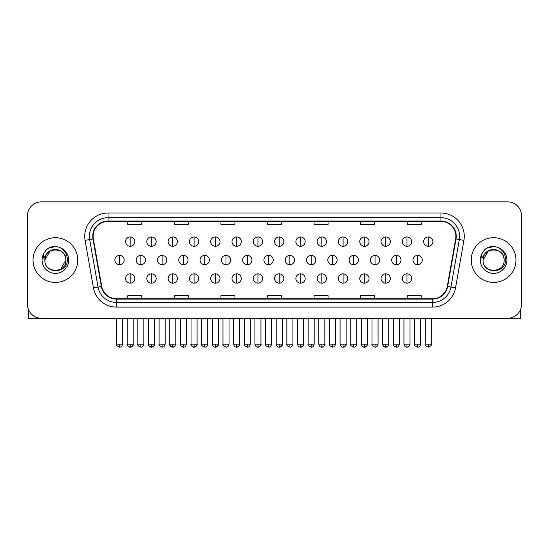 <?xml version="1.0" encoding="UTF-8"?>
<svg xmlns="http://www.w3.org/2000/svg" width="549" height="549" viewBox="0 0 549 549"><rect width="100%" height="100%" fill="white"/><g stroke="black" fill="none" stroke-linecap="round" stroke-linejoin="round"><path stroke-width="0.82" d="M33.036 260.061A22.351 22.351 0 0 0 55.394 282.419A22.351 22.351 0 0 0 77.745 260.061A22.351 22.351 0 0 0 55.394 237.71A22.351 22.351 0 0 0 33.036 260.061A22.351 22.351 0 0 0 55.394 282.419A22.351 22.351 0 0 0 77.745 260.061A22.351 22.351 0 0 0 55.394 237.71A22.351 22.351 0 0 0 33.036 260.061M471.255 260.061A22.351 22.351 0 0 0 493.606 282.419A22.351 22.351 0 0 0 515.964 260.061A22.351 22.351 0 0 0 493.606 237.71A22.351 22.351 0 0 0 471.255 260.061A22.351 22.351 0 0 0 493.606 282.419A22.351 22.351 0 0 0 515.964 260.061A22.351 22.351 0 0 0 493.606 237.71A22.351 22.351 0 0 0 471.255 260.061M93.11 236.31A14.905 14.905 0 0 1 108.016 221.412L440.984 221.412A14.905 14.905 0 0 1 455.663 238.904L447.284 286.4A14.905 14.905 0 0 1 432.612 298.718L116.388 298.718A14.905 14.905 0 0 1 101.716 286.4L93.337 238.904A14.905 14.905 0 0 1 93.11 236.31M92.74 236.31A15.276 15.276 0 0 0 92.973 238.966L101.345 286.468A15.276 15.276 0 0 0 116.388 299.088L432.612 299.088A15.276 15.276 0 0 0 447.655 286.468L456.027 238.966A15.276 15.276 0 0 0 440.984 221.041L108.016 221.041A15.276 15.276 0 0 0 92.74 236.31M85.081 240.359A23.284 23.284 0 0 1 108.016 213.026L440.984 213.026A23.284 23.284 0 0 1 463.919 240.359L455.54 287.854A23.284 23.284 0 0 1 432.612 307.097L116.388 307.097A23.284 23.284 0 0 1 93.46 287.854L85.081 240.359L89.672 239.549A18.625 18.625 0 0 1 108.016 217.685L440.984 217.685A18.625 18.625 0 0 1 459.328 239.549L450.955 287.052A18.625 18.625 0 0 1 432.612 302.444L116.388 302.444A18.625 18.625 0 0 1 98.045 287.052L89.672 239.549A18.625 18.625 0 0 1 89.384 236.31M521.55 215.826A13.972 13.972 0 0 0 507.578 201.854L41.422 201.854A13.972 13.972 0 0 0 27.45 215.826L27.45 304.304A13.972 13.972 0 0 0 41.422 318.276L507.578 318.276A13.972 13.972 0 0 0 521.55 304.304L521.55 215.826L521.55 304.304M447.655 286.468L450.955 287.052L459.328 239.549L463.919 240.359M267.514 221.412L267.514 224.562L281.486 224.562L281.486 221.412M220.945 221.412L220.945 224.562L234.917 224.562L234.917 221.412M174.376 221.412L174.376 224.562L188.348 224.562L188.348 221.412M127.807 221.412L127.807 224.562L141.779 224.562L141.779 221.412M314.083 221.412L314.083 224.562L328.055 224.562L328.055 221.412M360.652 221.412L360.652 224.562L374.624 224.562L374.624 221.412M407.221 221.412L407.221 224.562L421.193 224.562L421.193 221.412M281.486 298.718L281.486 295.561L267.514 295.561L267.514 298.718M234.917 298.718L234.917 295.561L220.945 295.561L220.945 298.718M188.348 298.718L188.348 295.561L174.376 295.561L174.376 298.718M141.779 298.718L141.779 295.561L127.807 295.561L127.807 298.718M328.055 298.718L328.055 295.561L314.083 295.561L314.083 298.718M374.624 298.718L374.624 295.561L360.652 295.561L360.652 298.718M421.193 298.718L421.193 295.561L407.221 295.561L407.221 298.718M27.45 215.826L27.45 304.304M507.578 201.854L41.422 201.854M41.422 318.276L507.578 318.276M130.188 236.962A4.66 4.66 0 0 0 125.536 241.622A4.66 4.66 0 0 0 130.188 246.281A4.66 4.66 0 0 0 134.848 241.622A4.66 4.66 0 0 0 130.188 236.962L130.188 246.281A4.66 4.66 0 0 0 134.848 241.622A4.66 4.66 0 0 0 130.188 236.962M119.545 255.409A4.66 4.66 0 0 0 114.885 260.061A4.66 4.66 0 0 0 119.545 264.721A4.66 4.66 0 0 0 124.204 260.061A4.66 4.66 0 0 0 119.545 255.409L119.545 264.721A4.66 4.66 0 0 0 124.204 260.061A4.66 4.66 0 0 0 119.545 255.409M130.188 273.848A4.66 4.66 0 0 0 125.536 278.508A4.66 4.66 0 0 0 130.188 283.16A4.66 4.66 0 0 0 134.848 278.508A4.66 4.66 0 0 0 130.188 273.848L130.188 283.16A4.66 4.66 0 0 0 134.848 278.508A4.66 4.66 0 0 0 130.188 273.848M151.483 236.962A4.66 4.66 0 0 0 146.823 241.622A4.66 4.66 0 0 0 151.483 246.281A4.66 4.66 0 0 0 156.142 241.622A4.66 4.66 0 0 0 151.483 236.962L151.483 246.281A4.66 4.66 0 0 0 156.142 241.622A4.66 4.66 0 0 0 151.483 236.962M172.777 236.962A4.66 4.66 0 0 0 168.118 241.622A4.66 4.66 0 0 0 172.777 246.281A4.66 4.66 0 0 0 177.43 241.622A4.66 4.66 0 0 0 172.777 236.962L172.777 246.281A4.66 4.66 0 0 0 177.43 241.622A4.66 4.66 0 0 0 172.777 236.962M194.065 236.962A4.66 4.66 0 0 0 189.412 241.622A4.66 4.66 0 0 0 194.065 246.281A4.66 4.66 0 0 0 198.724 241.622A4.66 4.66 0 0 0 194.065 236.962L194.065 246.281A4.66 4.66 0 0 0 198.724 241.622A4.66 4.66 0 0 0 194.065 236.962M215.359 236.962A4.66 4.66 0 0 0 210.699 241.622A4.66 4.66 0 0 0 215.359 246.281A4.66 4.66 0 0 0 220.012 241.622A4.66 4.66 0 0 0 215.359 236.962L215.359 246.281A4.66 4.66 0 0 0 220.012 241.622A4.66 4.66 0 0 0 215.359 236.962M140.839 255.409A4.66 4.66 0 0 0 136.179 260.061A4.66 4.66 0 0 0 140.839 264.721A4.66 4.66 0 0 0 145.492 260.061A4.66 4.66 0 0 0 140.839 255.409L140.839 264.721A4.66 4.66 0 0 0 145.492 260.061A4.66 4.66 0 0 0 140.839 255.409M162.127 255.409A4.66 4.66 0 0 0 157.474 260.061A4.66 4.66 0 0 0 162.127 264.721A4.66 4.66 0 0 0 166.786 260.061A4.66 4.66 0 0 0 162.127 255.409L162.127 264.721A4.66 4.66 0 0 0 166.786 260.061A4.66 4.66 0 0 0 162.127 255.409M183.421 255.409A4.66 4.66 0 0 0 178.761 260.061A4.66 4.66 0 0 0 183.421 264.721A4.66 4.66 0 0 0 188.074 260.061A4.66 4.66 0 0 0 183.421 255.409L183.421 264.721A4.66 4.66 0 0 0 188.074 260.061A4.66 4.66 0 0 0 183.421 255.409M151.483 273.848A4.66 4.66 0 0 0 146.823 278.508A4.66 4.66 0 0 0 151.483 283.16A4.66 4.66 0 0 0 156.142 278.508A4.66 4.66 0 0 0 151.483 273.848L151.483 283.16A4.66 4.66 0 0 0 156.142 278.508A4.66 4.66 0 0 0 151.483 273.848M172.777 273.848A4.66 4.66 0 0 0 168.118 278.508A4.66 4.66 0 0 0 172.777 283.16A4.66 4.66 0 0 0 177.43 278.508A4.66 4.66 0 0 0 172.777 273.848L172.777 283.16A4.66 4.66 0 0 0 177.43 278.508A4.66 4.66 0 0 0 172.777 273.848M194.065 273.848A4.66 4.66 0 0 0 189.412 278.508A4.66 4.66 0 0 0 194.065 283.16A4.66 4.66 0 0 0 198.724 278.508A4.66 4.66 0 0 0 194.065 273.848L194.065 283.16A4.66 4.66 0 0 0 198.724 278.508A4.66 4.66 0 0 0 194.065 273.848M215.359 273.848A4.66 4.66 0 0 0 210.699 278.508A4.66 4.66 0 0 0 215.359 283.16A4.66 4.66 0 0 0 220.012 278.508A4.66 4.66 0 0 0 215.359 273.848L215.359 283.16A4.66 4.66 0 0 0 220.012 278.508A4.66 4.66 0 0 0 215.359 273.848M45.354 256.898L44.853 260.061C44.277 274.363 67.403 274.102 67.328 260.061C67.369 254.256 64.775 250.035 59.553 247.407L56.403 246.371C52.608 246.151 49.259 247.263 46.363 249.72L44.469 252.444C43.309 254.393 43.055 256.287 43.707 258.126L47.097 253.096C50.254 249.939 54.015 248.896 58.372 249.967A10.527 10.527 0 0 0 45.354 256.898M58.372 249.967C63.073 251.641 65.592 255.004 65.921 260.061C66.566 273.642 44.222 273.642 44.867 260.061C44.222 246.48 66.566 246.48 65.921 260.061L60.658 269.182M44.867 260.061L50.131 250.948L60.658 250.948M46.754 249.39L50.384 247.283M51.283 246.961L55.188 246.336M56.321 246.364L48.525 248.175L46.397 249.692L48.525 248.175L55.497 246.336L48.525 248.175L46.397 249.692L48.525 248.175L55.497 246.336M483.566 256.898L483.065 260.061C482.489 274.363 505.622 274.102 505.54 260.061C505.588 254.256 502.994 250.035 497.765 247.407L494.622 246.371C490.827 246.151 487.478 247.263 484.582 249.72L482.681 252.444C481.528 254.393 481.274 256.287 481.919 258.126L485.316 253.096C488.473 249.939 492.233 248.896 496.591 249.967A10.527 10.527 0 0 0 483.566 256.898M504.133 260.061C504.778 273.642 482.434 273.642 483.079 260.061C482.434 246.48 504.778 246.48 504.133 260.061C503.81 255.004 501.292 251.641 496.591 249.967M483.079 260.061L488.342 250.948L498.869 250.948M484.973 249.39L488.596 247.283M489.502 246.961L493.407 246.336M494.539 246.364L486.743 248.175L484.609 249.692L486.743 248.175L493.716 246.336L486.743 248.175L484.609 249.692L486.743 248.175L493.716 246.336M28.383 309.32L28.383 318.276L82.405 318.276M520.617 309.32L520.617 318.276L466.595 318.276M204.708 255.409A4.66 4.66 0 0 0 200.056 260.061A4.66 4.66 0 0 0 204.708 264.721A4.66 4.66 0 0 0 209.368 260.061A4.66 4.66 0 0 0 204.708 255.409L204.708 264.721A4.66 4.66 0 0 0 209.368 260.061A4.66 4.66 0 0 0 204.708 255.409M236.646 236.962A4.66 4.66 0 0 0 231.994 241.622A4.66 4.66 0 0 0 236.646 246.281A4.66 4.66 0 0 0 241.306 241.622A4.66 4.66 0 0 0 236.646 236.962L236.646 246.281A4.66 4.66 0 0 0 241.306 241.622A4.66 4.66 0 0 0 236.646 236.962M257.941 236.962A4.66 4.66 0 0 0 253.281 241.622A4.66 4.66 0 0 0 257.941 246.281A4.66 4.66 0 0 0 262.594 241.622A4.66 4.66 0 0 0 257.941 236.962L257.941 246.281A4.66 4.66 0 0 0 262.594 241.622A4.66 4.66 0 0 0 257.941 236.962M279.228 236.962A4.66 4.66 0 0 0 274.575 241.622A4.66 4.66 0 0 0 279.228 246.281A4.66 4.66 0 0 0 283.888 241.622A4.66 4.66 0 0 0 279.228 236.962L279.228 246.281A4.66 4.66 0 0 0 283.888 241.622A4.66 4.66 0 0 0 279.228 236.962M300.523 236.962A4.66 4.66 0 0 0 295.863 241.622A4.66 4.66 0 0 0 300.523 246.281A4.66 4.66 0 0 0 305.182 241.622A4.66 4.66 0 0 0 300.523 236.962L300.523 246.281A4.66 4.66 0 0 0 305.182 241.622A4.66 4.66 0 0 0 300.523 236.962M226.003 255.409A4.66 4.66 0 0 0 221.343 260.061A4.66 4.66 0 0 0 226.003 264.721A4.66 4.66 0 0 0 230.662 260.061A4.66 4.66 0 0 0 226.003 255.409L226.003 264.721A4.66 4.66 0 0 0 230.662 260.061A4.66 4.66 0 0 0 226.003 255.409M247.297 255.409A4.66 4.66 0 0 0 242.637 260.061A4.66 4.66 0 0 0 247.297 264.721A4.66 4.66 0 0 0 251.95 260.061A4.66 4.66 0 0 0 247.297 255.409L247.297 264.721A4.66 4.66 0 0 0 251.95 260.061A4.66 4.66 0 0 0 247.297 255.409M268.585 255.409A4.66 4.66 0 0 0 263.932 260.061A4.66 4.66 0 0 0 268.585 264.721A4.66 4.66 0 0 0 273.244 260.061A4.66 4.66 0 0 0 268.585 255.409L268.585 264.721A4.66 4.66 0 0 0 273.244 260.061A4.66 4.66 0 0 0 268.585 255.409M289.879 255.409A4.66 4.66 0 0 0 285.219 260.061A4.66 4.66 0 0 0 289.879 264.721A4.66 4.66 0 0 0 294.532 260.061A4.66 4.66 0 0 0 289.879 255.409L289.879 264.721A4.66 4.66 0 0 0 294.532 260.061A4.66 4.66 0 0 0 289.879 255.409M236.646 273.848A4.66 4.66 0 0 0 231.994 278.508A4.66 4.66 0 0 0 236.646 283.16A4.66 4.66 0 0 0 241.306 278.508A4.66 4.66 0 0 0 236.646 273.848L236.646 283.16A4.66 4.66 0 0 0 241.306 278.508A4.66 4.66 0 0 0 236.646 273.848M257.941 273.848A4.66 4.66 0 0 0 253.281 278.508A4.66 4.66 0 0 0 257.941 283.16A4.66 4.66 0 0 0 262.594 278.508A4.66 4.66 0 0 0 257.941 273.848L257.941 283.16A4.66 4.66 0 0 0 262.594 278.508A4.66 4.66 0 0 0 257.941 273.848M279.228 273.848A4.66 4.66 0 0 0 274.575 278.508A4.66 4.66 0 0 0 279.228 283.16A4.66 4.66 0 0 0 283.888 278.508A4.66 4.66 0 0 0 279.228 273.848L279.228 283.16A4.66 4.66 0 0 0 283.888 278.508A4.66 4.66 0 0 0 279.228 273.848M321.817 236.962A4.66 4.66 0 0 0 317.157 241.622A4.66 4.66 0 0 0 321.817 246.281A4.66 4.66 0 0 0 326.47 241.622A4.66 4.66 0 0 0 321.817 236.962L321.817 246.281A4.66 4.66 0 0 0 326.47 241.622A4.66 4.66 0 0 0 321.817 236.962M343.104 236.962A4.66 4.66 0 0 0 338.452 241.622A4.66 4.66 0 0 0 343.104 246.281A4.66 4.66 0 0 0 347.764 241.622A4.66 4.66 0 0 0 343.104 236.962L343.104 246.281A4.66 4.66 0 0 0 347.764 241.622A4.66 4.66 0 0 0 343.104 236.962M364.399 236.962A4.66 4.66 0 0 0 359.739 241.622A4.66 4.66 0 0 0 364.399 246.281A4.66 4.66 0 0 0 369.052 241.622A4.66 4.66 0 0 0 364.399 236.962L364.399 246.281A4.66 4.66 0 0 0 369.052 241.622A4.66 4.66 0 0 0 364.399 236.962M385.686 236.962A4.66 4.66 0 0 0 381.033 241.622A4.66 4.66 0 0 0 385.686 246.281A4.66 4.66 0 0 0 390.346 241.622A4.66 4.66 0 0 0 385.686 236.962L385.686 246.281A4.66 4.66 0 0 0 390.346 241.622A4.66 4.66 0 0 0 385.686 236.962M406.981 236.962A4.66 4.66 0 0 0 402.321 241.622A4.66 4.66 0 0 0 406.981 246.281A4.66 4.66 0 0 0 411.64 241.622A4.66 4.66 0 0 0 406.981 236.962L406.981 246.281A4.66 4.66 0 0 0 411.64 241.622A4.66 4.66 0 0 0 406.981 236.962M428.275 236.962A4.66 4.66 0 0 0 423.615 241.622A4.66 4.66 0 0 0 428.275 246.281A4.66 4.66 0 0 0 432.928 241.622A4.66 4.66 0 0 0 428.275 236.962L428.275 246.281A4.66 4.66 0 0 0 432.928 241.622A4.66 4.66 0 0 0 428.275 236.962M311.166 255.409A4.66 4.66 0 0 0 306.514 260.061A4.66 4.66 0 0 0 311.166 264.721A4.66 4.66 0 0 0 315.826 260.061A4.66 4.66 0 0 0 311.166 255.409L311.166 264.721A4.66 4.66 0 0 0 315.826 260.061A4.66 4.66 0 0 0 311.166 255.409M332.461 255.409A4.66 4.66 0 0 0 327.801 260.061A4.66 4.66 0 0 0 332.461 264.721A4.66 4.66 0 0 0 337.12 260.061A4.66 4.66 0 0 0 332.461 255.409L332.461 264.721A4.66 4.66 0 0 0 337.12 260.061A4.66 4.66 0 0 0 332.461 255.409M353.755 255.409A4.66 4.66 0 0 0 349.095 260.061A4.66 4.66 0 0 0 353.755 264.721A4.66 4.66 0 0 0 358.408 260.061A4.66 4.66 0 0 0 353.755 255.409L353.755 264.721A4.66 4.66 0 0 0 358.408 260.061A4.66 4.66 0 0 0 353.755 255.409M375.042 255.409A4.66 4.66 0 0 0 370.383 260.061A4.66 4.66 0 0 0 375.042 264.721A4.66 4.66 0 0 0 379.702 260.061A4.66 4.66 0 0 0 375.042 255.409L375.042 264.721A4.66 4.66 0 0 0 379.702 260.061A4.66 4.66 0 0 0 375.042 255.409M396.337 255.409A4.66 4.66 0 0 0 391.677 260.061A4.66 4.66 0 0 0 396.337 264.721A4.66 4.66 0 0 0 400.99 260.061A4.66 4.66 0 0 0 396.337 255.409L396.337 264.721A4.66 4.66 0 0 0 400.99 260.061A4.66 4.66 0 0 0 396.337 255.409M417.624 255.409A4.66 4.66 0 0 0 412.972 260.061A4.66 4.66 0 0 0 417.624 264.721A4.66 4.66 0 0 0 422.284 260.061A4.66 4.66 0 0 0 417.624 255.409L417.624 264.721A4.66 4.66 0 0 0 422.284 260.061A4.66 4.66 0 0 0 417.624 255.409M300.523 273.848A4.66 4.66 0 0 0 295.863 278.508A4.66 4.66 0 0 0 300.523 283.16A4.66 4.66 0 0 0 305.182 278.508A4.66 4.66 0 0 0 300.523 273.848L300.523 283.16A4.66 4.66 0 0 0 305.182 278.508A4.66 4.66 0 0 0 300.523 273.848M321.817 273.848A4.66 4.66 0 0 0 317.157 278.508A4.66 4.66 0 0 0 321.817 283.16A4.66 4.66 0 0 0 326.47 278.508A4.66 4.66 0 0 0 321.817 273.848L321.817 283.16A4.66 4.66 0 0 0 326.47 278.508A4.66 4.66 0 0 0 321.817 273.848M343.104 273.848A4.66 4.66 0 0 0 338.452 278.508A4.66 4.66 0 0 0 343.104 283.16A4.66 4.66 0 0 0 347.764 278.508A4.66 4.66 0 0 0 343.104 273.848L343.104 283.16A4.66 4.66 0 0 0 347.764 278.508A4.66 4.66 0 0 0 343.104 273.848M364.399 273.848A4.66 4.66 0 0 0 359.739 278.508A4.66 4.66 0 0 0 364.399 283.16A4.66 4.66 0 0 0 369.052 278.508A4.66 4.66 0 0 0 364.399 273.848L364.399 283.16A4.66 4.66 0 0 0 369.052 278.508A4.66 4.66 0 0 0 364.399 273.848M385.686 273.848A4.66 4.66 0 0 0 381.033 278.508A4.66 4.66 0 0 0 385.686 283.16A4.66 4.66 0 0 0 390.346 278.508A4.66 4.66 0 0 0 385.686 273.848L385.686 283.16A4.66 4.66 0 0 0 390.346 278.508A4.66 4.66 0 0 0 385.686 273.848M406.981 273.848A4.66 4.66 0 0 0 402.321 278.508A4.66 4.66 0 0 0 406.981 283.16A4.66 4.66 0 0 0 411.64 278.508A4.66 4.66 0 0 0 406.981 273.848L406.981 283.16A4.66 4.66 0 0 0 411.64 278.508A4.66 4.66 0 0 0 406.981 273.848M440.984 213.026L440.984 221.041M89.672 239.549L92.973 238.966M116.388 307.097L116.388 299.088M432.612 299.088L432.612 307.097M93.46 287.854L101.345 286.468M456.027 238.966L459.328 239.549M108.016 213.026L108.016 221.041M450.955 287.052L455.54 287.854M119.545 344.12L116.518 344.12C115.901 345.088 116.916 346.096 119.545 347.146L119.545 344.12L122.571 344.12L122.571 318.276M130.188 344.12L127.162 344.12C126.551 345.088 127.56 346.096 130.188 347.146L130.188 344.12L133.215 344.12C133.832 345.088 132.824 346.096 130.188 347.146C128.699 347.291 127.691 346.282 127.162 344.12L127.162 318.276M140.839 344.12L137.813 344.12C137.195 345.088 138.204 346.096 140.839 347.146L140.839 344.12L143.865 344.12L143.865 318.276M162.127 344.12L159.1 344.12C158.489 345.088 159.498 346.096 162.127 347.146L162.127 344.12L165.153 344.12L165.153 318.276M183.421 344.12L180.395 344.12C179.777 345.088 180.786 346.096 183.421 347.146L183.421 344.12L186.447 344.12L186.447 318.276M151.483 344.12L148.456 344.12C147.839 345.088 148.848 346.096 151.483 347.146L151.483 344.12L154.509 344.12C155.127 345.088 154.118 346.096 151.483 347.146C149.994 347.291 148.985 346.282 148.456 344.12L148.456 318.276M172.777 344.12L169.744 344.12C169.133 345.088 170.142 346.096 172.777 347.146L172.777 344.12L175.804 344.12C176.414 345.088 175.405 346.096 172.777 347.146C171.281 347.291 170.272 346.282 169.744 344.12L169.744 318.276M194.065 344.12L191.038 344.12C190.428 345.088 191.436 346.096 194.065 347.146L194.065 344.12L197.091 344.12C197.709 345.088 196.7 346.096 194.065 347.146C192.575 347.291 191.567 346.282 191.038 344.12L191.038 318.276M215.359 344.12L212.333 344.12C212.861 346.282 213.87 347.291 215.359 347.146L215.359 344.12L218.385 344.12C218.996 345.088 217.987 346.096 215.359 347.146C216.848 347.291 217.857 346.282 218.385 344.12L218.385 318.276M44.469 252.444A13.32 13.32 0 0 0 55.394 273.388A13.32 13.32 0 0 0 59.553 247.407M482.681 252.444A13.32 13.32 0 0 0 493.606 273.388A13.32 13.32 0 0 0 497.765 247.407M204.708 344.12L201.682 344.12C201.071 345.088 202.08 346.096 204.708 347.146L204.708 344.12L207.742 344.12L207.742 318.276M226.003 344.12L222.976 344.12C222.359 345.088 223.368 346.096 226.003 347.146L226.003 344.12L229.029 344.12L229.029 318.276M247.297 344.12L244.264 344.12C243.653 345.088 244.662 346.096 247.297 347.146L247.297 344.12L250.323 344.12L250.323 318.276M268.585 344.12L265.558 344.12C264.947 345.088 265.956 346.096 268.585 347.146L268.585 344.12L271.611 344.12L271.611 318.276M289.879 344.12L286.853 344.12C286.235 345.088 287.244 346.096 289.879 347.146L289.879 344.12L292.905 344.12L292.905 318.276M236.646 344.12L233.62 344.12C234.149 346.282 235.157 347.291 236.646 347.146L236.646 344.12L239.673 344.12C240.29 345.088 239.282 346.096 236.646 347.146C238.136 347.291 239.144 346.282 239.673 344.12L239.673 318.276M257.941 344.12L254.914 344.12C255.443 346.282 256.452 347.291 257.941 347.146L257.941 344.12L260.967 344.12C261.578 345.088 260.569 346.096 257.941 347.146C259.43 347.291 260.439 346.282 260.967 344.12L260.967 318.276M279.228 344.12L276.202 344.12C276.73 346.282 277.739 347.291 279.228 347.146L279.228 344.12L282.261 344.12C282.872 345.088 281.863 346.096 279.228 347.146C280.724 347.291 281.733 346.282 282.261 344.12L282.261 318.276M428.275 344.12L425.242 344.12C424.631 345.088 425.64 346.096 428.275 347.146L428.275 344.12L431.301 344.12L431.301 318.276M311.166 344.12L308.14 344.12C307.529 345.088 308.538 346.096 311.166 347.146L311.166 344.12L314.193 344.12L314.193 318.276M332.461 344.12L329.434 344.12C328.817 345.088 329.825 346.096 332.461 347.146L332.461 344.12L335.487 344.12L335.487 318.276M353.755 344.12L350.722 344.12C350.111 345.088 351.12 346.096 353.755 347.146L353.755 344.12L356.781 344.12L356.781 318.276M375.042 344.12L372.016 344.12C371.399 345.088 372.414 346.096 375.042 347.146L375.042 344.12L378.069 344.12L378.069 318.276M396.337 344.12L393.31 344.12C392.693 345.088 393.702 346.096 396.337 347.146L396.337 344.12L399.363 344.12L399.363 318.276M417.624 344.12L414.598 344.12C413.987 345.088 414.996 346.096 417.624 347.146L417.624 344.12L420.651 344.12L420.651 318.276M300.523 344.12L297.496 344.12C298.025 346.282 299.033 347.291 300.523 347.146L300.523 344.12L303.549 344.12C304.167 345.088 303.158 346.096 300.523 347.146C302.012 347.291 303.021 346.282 303.549 344.12L303.549 318.276M321.817 344.12L318.791 344.12C319.319 346.282 320.328 347.291 321.817 347.146L321.817 344.12L324.843 344.12C325.454 345.088 324.445 346.096 321.817 347.146C323.306 347.291 324.315 346.282 324.843 344.12L324.843 318.276M343.104 344.12L340.078 344.12C340.606 346.282 341.615 347.291 343.104 347.146L343.104 344.12L346.131 344.12C346.748 345.088 345.74 346.096 343.104 347.146C344.594 347.291 345.602 346.282 346.131 344.12L346.131 318.276M361.372 318.276L361.372 344.12C361.901 346.282 362.91 347.291 364.399 347.146L364.399 344.12L361.372 344.12L361.407 344.573M367.391 344.573L367.425 318.276L367.425 344.12L364.399 344.12M385.686 344.12L388.713 344.12C389.33 345.088 388.321 346.096 385.686 347.146L385.686 344.12L382.66 344.12L382.694 344.573M403.954 318.276L403.954 344.12C404.483 346.282 405.491 347.291 406.981 347.146L406.981 344.12L403.954 344.12L403.989 344.573M409.973 344.573L410.007 318.276L410.007 344.12L406.981 344.12M116.518 344.12L116.518 318.276M122.571 344.12C122.043 346.282 121.034 347.291 119.545 347.146M130.188 347.146C131.678 347.291 132.686 346.282 133.215 344.12L133.215 318.276M137.813 344.12L137.813 318.276M143.865 344.12C143.337 346.282 142.328 347.291 140.839 347.146M159.1 344.12L159.1 318.276M165.153 344.12C164.625 346.282 163.616 347.291 162.127 347.146M180.395 344.12L180.395 318.276M186.447 344.12C185.919 346.282 184.91 347.291 183.421 347.146M151.483 347.146C152.972 347.291 153.981 346.282 154.509 344.12L154.509 318.276M172.777 347.146C174.266 347.291 175.275 346.282 175.804 344.12L175.804 318.276M194.065 347.146C195.554 347.291 196.563 346.282 197.091 344.12L197.091 318.276M212.333 344.12L212.333 318.276M201.682 344.12L201.682 318.276M207.742 344.12C207.213 346.282 206.198 347.291 204.708 347.146M222.976 344.12L222.976 318.276M229.029 344.12C228.501 346.282 227.492 347.291 226.003 347.146M244.264 344.12L244.264 318.276M250.323 344.12C249.795 346.282 248.786 347.291 247.297 347.146M265.558 344.12L265.558 318.276M271.611 344.12C271.082 346.282 270.074 347.291 268.585 347.146M286.853 344.12L286.853 318.276M292.905 344.12C292.377 346.282 291.368 347.291 289.879 347.146M233.62 344.12L233.62 318.276M254.914 344.12L254.914 318.276M276.202 344.12L276.202 318.276M361.578 345.232L362.258 346.261L363.946 347.112M367.212 345.232L366.54 346.261L364.845 347.112M382.873 345.232L383.545 346.261L385.24 347.112M388.713 344.12L388.713 318.276L388.713 344.12C388.184 346.282 387.175 347.291 385.686 347.146C384.197 347.291 383.188 346.282 382.66 344.12L382.66 318.276M404.167 345.232L404.839 346.261L406.528 347.112M409.794 345.232L409.122 346.261L407.427 347.112M425.242 344.12L425.242 318.276M431.301 344.12C431.912 345.088 430.903 346.096 428.275 347.146M308.14 344.12L308.14 318.276M314.193 344.12C313.664 346.282 312.656 347.291 311.166 347.146M329.434 344.12L329.434 318.276M335.487 344.12C334.959 346.282 333.95 347.291 332.461 347.146M350.722 344.12L350.722 318.276M356.781 344.12C356.253 346.282 355.244 347.291 353.755 347.146M372.016 344.12L372.016 318.276M378.069 344.12C377.54 346.282 376.532 347.291 375.042 347.146M393.31 344.12L393.31 318.276M399.363 344.12C398.835 346.282 397.826 347.291 396.337 347.146M414.598 344.12L414.598 318.276M420.651 344.12C420.122 346.282 419.113 347.291 417.624 347.146M297.496 344.12L297.496 318.276M318.791 344.12L318.791 318.276M340.078 344.12L340.078 318.276M367.425 344.12C366.897 346.282 365.888 347.291 364.399 347.146M410.007 344.12C409.479 346.282 408.47 347.291 406.981 347.146"/></g></svg>
